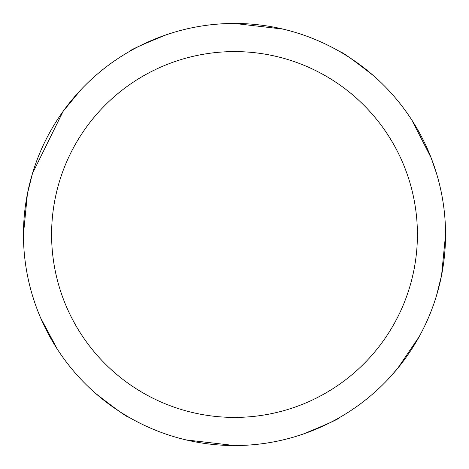 <?xml version="1.0" encoding="UTF-8"?>
<svg xmlns="http://www.w3.org/2000/svg" width="469" height="469" viewBox="0 0 469 469"><rect width="100%" height="100%" fill="white"/><g stroke="black" fill="none" stroke-linecap="round" stroke-linejoin="round"><path stroke-width="0.7" d="M32.49 173.401L27.431 193.703L23.45 234.318M174.151 32.261L166.296 34.776C141.908 44.702 129.52 50.318 129.133 51.637M379.439 81.09L373.365 75.573C352.582 59.416 341.526 51.496 340.183 51.819M436.51 295.599L441.569 275.297L445.55 234.682M294.849 436.739L302.704 434.224C327.092 424.298 339.48 418.682 339.867 417.363M89.561 387.91L95.635 393.427C116.418 409.584 127.474 417.504 128.817 417.181M234.5 23.45A211.05 211.05 0 0 1 445.55 234.5A211.05 211.05 0 0 1 234.5 445.55A211.05 211.05 0 0 1 23.45 234.5A211.05 211.05 0 0 1 234.5 23.45L282.948 29.09M388.168 379.163L397.571 368.476L419.093 336.812M436.616 173.753L431.052 157.643L411.706 119.871M234.5 51.59A182.91 182.91 0 0 1 417.41 234.5A182.91 182.91 0 0 1 234.5 417.41A182.91 182.91 0 0 1 51.59 234.5A182.91 182.91 0 0 1 234.5 51.59M32.384 295.247L34.272 301.209M40.621 317.888L57.294 349.129M80.832 89.837L63.122 111.335L32.496 173.401M186.052 439.91L234.506 445.544"/></g></svg>
